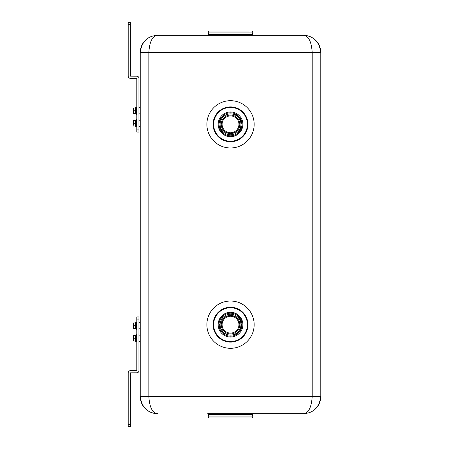 <?xml version="1.0" encoding="UTF-8"?>
<svg xmlns="http://www.w3.org/2000/svg" width="449" height="449" viewBox="0 0 449 449"><rect width="100%" height="100%" fill="white"/><g stroke="black" fill="none" stroke-linecap="round" stroke-linejoin="round"><path stroke-width="0.67" d="M133.319 328.533L133.493 322.943L135.469 322.949L135.727 322.517L135.727 328.965L136.159 329.476L136.799 329.246M133.319 323.213L133.319 323.74L133.319 323.213M133.493 328.533L133.319 327.742L133.493 328.533L135.469 328.528L135.727 328.965M133.319 326.53L133.493 325.738L135.469 325.738L135.469 328.528L134.01 328.533M133.319 324.947L133.493 325.738M133.319 322.943L133.319 323.74M134.01 322.943L135.469 322.943L135.469 325.738L134.01 325.744M133.319 340.735L133.493 335.414L135.469 335.414L135.727 334.982L135.727 341.431L136.159 341.947L136.799 341.711M133.319 335.678L133.319 336.206L133.319 335.678M133.493 340.999L133.319 340.207L133.319 340.999L135.469 340.999L135.727 341.431M133.319 339.001L133.493 338.209L135.469 338.204L135.469 340.999L134.01 340.999M133.319 337.412L133.493 338.209M133.319 335.414L133.319 336.206M134.01 335.414L135.469 335.414L135.469 338.204L134.01 338.209M140.24 344.013L140.24 319.368M140.026 344.013L140.24 344.579M133.319 113.322L133.493 108.001L135.469 108.001L135.727 107.569L135.727 114.018L136.159 114.534L136.799 114.299M133.319 108.265L133.319 108.793L133.319 108.265M133.319 113.586L133.319 112.794L133.319 113.586L135.469 113.586L135.727 114.018M133.493 110.791L133.319 109.999L133.319 111.588L133.493 110.791L135.469 110.791L135.469 113.586L134.01 113.586M133.319 108.001L133.319 108.793M133.319 112.794L133.493 113.586M134.01 108.001L135.469 108.001L135.469 110.791L134.01 110.796M133.319 125.26L133.493 120.467L135.469 120.472L135.727 120.035L135.727 126.483L136.159 127L136.799 126.764M133.319 120.73L133.319 121.258L133.319 120.73M133.493 123.262L133.319 122.47L133.319 124.053L133.493 123.262L135.469 123.256L135.727 126.483M134.01 126.051L133.493 126.057M133.319 120.467L133.319 121.258M134.01 120.467L135.469 120.467L135.469 123.256L134.01 123.262M140.24 104.421A0.859 0.859 0 0 0 140.026 104.987L140.026 129.065A0.859 0.859 0 0 0 140.24 129.632M128.206 424.4L128.206 426.55L130.356 426.55L130.356 372.855L136.799 372.816A2.15 2.15 0 0 0 138.949 370.666L138.949 316.927L136.799 316.927L136.799 370.621L130.356 370.666A2.15 2.15 0 0 0 128.206 372.816L128.206 424.4L130.356 424.4M128.206 24.6L130.356 24.6L130.356 22.45L128.206 22.45L128.206 76.184A2.15 2.15 0 0 0 130.356 78.334L136.799 78.379L136.799 132.073L138.949 132.073L138.949 129.924L136.799 129.924M130.356 24.6L130.356 76.145L136.799 76.184A2.15 2.15 0 0 1 138.949 78.334L138.949 129.924M140.026 335.156L138.949 335.156M140.026 341.257L138.949 341.257M140.026 322.685L138.949 322.685M140.026 328.791L138.949 328.791M140.026 120.209L138.949 120.209M140.026 126.315L138.949 126.315M140.026 107.743L138.949 107.743M140.026 113.844L138.949 113.844M211.849 417.952L209.049 417.952L208.201 416.941L208.605 414.663L208.201 416.941L252.832 416.941L252.433 414.663L208.605 414.663L207.758 413.652L303.603 413.652L253.281 413.652L252.433 414.663L252.832 416.941L251.984 417.952L249.189 417.952M157.436 413.652C147.412 413.052 141.682 407.322 140.24 396.456A17.197 17.197 0 0 0 157.436 413.652C152.424 413.052 149.556 407.322 148.838 396.456L312.201 396.456C311.477 407.322 308.615 413.052 303.603 413.652C313.626 413.052 319.357 407.322 320.794 396.456A17.197 17.197 0 0 1 310.933 412.008M253.281 35.348L252.433 34.337L252.832 32.059L252.433 34.337L253.281 35.348L303.603 35.348A17.197 17.197 0 0 1 320.794 52.544L140.24 52.544A17.197 17.197 0 0 1 150.101 36.992M303.603 35.348C308.615 35.948 311.477 41.678 312.201 52.544L312.201 396.456L320.794 396.456L320.794 52.544C319.357 41.678 313.626 35.948 303.603 35.348L157.436 35.348L207.758 35.348L208.605 34.337L208.201 32.059L209.049 31.048L249.189 31.048M211.849 31.048L209.049 31.048M140.24 52.544L140.24 396.456L148.838 396.456L148.838 52.544C149.556 41.678 152.424 35.948 157.436 35.348C147.412 35.948 141.682 41.678 140.24 52.544M251.266 336.004A23.645 23.645 0 0 1 219.185 345.416A23.645 23.645 0 0 1 209.767 313.329A23.645 23.645 0 0 1 241.854 303.917A23.645 23.645 0 0 1 251.266 336.004M251.266 112.996A23.645 23.645 0 0 1 241.854 145.083A23.645 23.645 0 0 1 209.767 135.671A23.645 23.645 0 0 1 219.185 103.584A23.645 23.645 0 0 1 251.266 112.996M236.932 133.881L235.074 134.891M226.167 134.981L224.079 133.864M222.794 132.853L219.073 125.434M219.05 123.475L220.801 118.188L224.882 114.31M225.005 114.242A11.5 11.5 0 0 0 220.425 129.851A11.5 11.5 0 0 0 236.034 134.425A11.5 11.5 0 0 0 240.608 118.822A11.5 11.5 0 0 0 225.005 114.242L225.129 114.175M234.754 113.642L240.063 117.919L242.017 124.334M241.843 126.349L237.824 133.218M236.932 315.119L235.074 314.109M226.173 314.019L224.079 315.136M222.794 316.147L219.09 325.929L224.882 334.69M225.005 334.758A11.5 11.5 0 0 1 220.425 319.149A11.5 11.5 0 0 1 236.034 314.575A11.5 11.5 0 0 1 240.608 330.178A11.5 11.5 0 0 1 225.005 334.758L225.129 334.825M235.175 335.179L240.597 330.206L241.904 323.072M241.843 322.668L237.813 315.776M209.049 417.952L251.984 417.952M208.605 414.663L207.758 413.652M252.433 414.663L253.281 413.652M252.433 34.337L208.605 34.337L208.201 32.059L252.832 32.059L251.984 31.048M208.605 34.337L207.758 35.348M230.517 314.238A10.422 10.422 0 0 1 240.945 324.666A10.422 10.422 0 0 1 230.517 335.089A10.422 10.422 0 0 1 220.094 324.666A10.422 10.422 0 0 1 230.517 314.238M230.517 333.949A9.283 9.283 0 0 1 221.234 324.666A9.283 9.283 0 0 1 230.517 315.378A9.283 9.283 0 0 1 239.805 324.666A9.283 9.283 0 0 1 230.517 333.949M230.517 333.091A8.424 8.424 0 0 1 222.092 324.666A8.424 8.424 0 0 1 230.517 316.242A8.424 8.424 0 0 1 238.947 324.666A8.424 8.424 0 0 1 230.517 333.091M230.517 113.911A10.422 10.422 0 0 1 240.945 124.334A10.422 10.422 0 0 1 230.517 134.762A10.422 10.422 0 0 1 220.094 124.334A10.422 10.422 0 0 1 230.517 113.911M230.517 133.622A9.283 9.283 0 0 1 221.234 124.334A9.283 9.283 0 0 1 230.517 115.051A9.283 9.283 0 0 1 239.805 124.334A9.283 9.283 0 0 1 230.517 133.622M230.517 132.758A8.424 8.424 0 0 1 222.092 124.334A8.424 8.424 0 0 1 230.517 115.909A8.424 8.424 0 0 1 238.947 124.334A8.424 8.424 0 0 1 230.517 132.758M135.727 322.517L136.159 322L136.159 329.476M135.727 334.982L136.159 334.466L136.159 341.947M135.727 107.569L136.159 107.053L136.159 114.534M135.727 120.035L136.159 119.524L136.159 127M138.949 319.076L136.799 319.076M224.595 335.51A12.359 12.359 0 0 1 219.673 318.739A12.359 12.359 0 0 1 236.443 313.817A12.359 12.359 0 0 1 241.366 330.593A12.359 12.359 0 0 1 224.595 335.51M236.443 135.183A12.359 12.359 0 0 1 219.673 130.261A12.359 12.359 0 0 1 224.595 113.49A12.359 12.359 0 0 1 241.366 118.407A12.359 12.359 0 0 1 236.443 135.183M215.223 316.309A17.432 17.432 0 0 0 222.16 339.96A17.432 17.432 0 0 0 245.816 333.023A17.432 17.432 0 0 0 238.874 309.367A17.432 17.432 0 0 0 215.223 316.309M245.345 332.765A16.894 16.894 0 0 1 222.418 339.489A16.894 16.894 0 0 1 215.694 316.567A16.894 16.894 0 0 1 238.615 309.838A16.894 16.894 0 0 1 245.345 332.765M215.223 132.691A17.432 17.432 0 0 1 222.16 109.04A17.432 17.432 0 0 1 245.816 115.977A17.432 17.432 0 0 1 238.874 139.633A17.432 17.432 0 0 1 215.223 132.691M215.694 132.433A16.894 16.894 0 0 1 222.418 109.511A16.894 16.894 0 0 1 245.345 116.235A16.894 16.894 0 0 1 238.615 139.162A16.894 16.894 0 0 1 215.694 132.433M136.159 322L136.799 322.236M136.159 334.466L136.799 334.701M136.159 107.053L136.799 107.289M136.159 119.524L136.799 119.754"/></g></svg>
